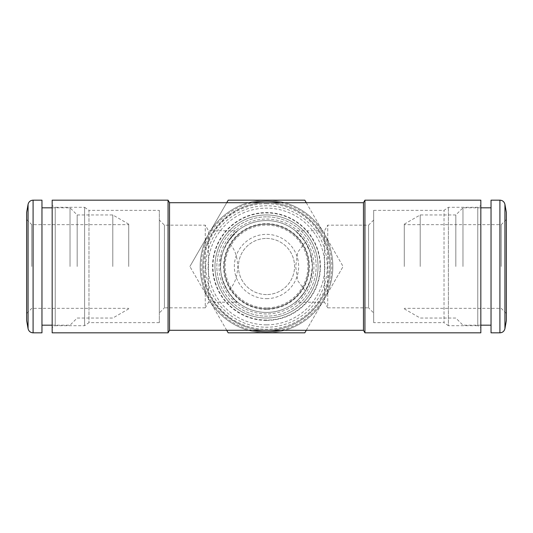 <?xml version="1.0" encoding="UTF-8"?>
<svg xmlns="http://www.w3.org/2000/svg" width="533" height="533" viewBox="0 0 533 533"><rect width="100%" height="100%" fill="white"/><g stroke="black" fill="none" stroke-linecap="round" stroke-linejoin="round"><path stroke-width="0.4" stroke-dasharray="2.67 2" d="M205.771 266.5A60.729 60.729 0 0 1 296.861 213.906A60.729 60.729 0 0 1 296.861 319.094A60.729 60.729 0 0 1 205.771 266.5M462.97 266.5L462.97 207.81L462.97 266.5M491.04 332.839L491.04 200.161M455.828 266.5L455.828 214.959L455.828 266.5M420.197 266.5L420.197 214.959L420.197 266.5M404.287 266.5L404.287 224.146L404.287 266.5M501.247 266.5L501.247 224.653L501.247 266.5M506.35 320.593L506.35 212.407M70.03 266.5L70.03 207.81L70.03 266.5M41.96 266.5L41.96 207.81L41.96 266.5M77.172 266.5L77.172 214.959L77.172 266.5M112.803 266.5L112.803 214.959L112.803 266.5M128.713 266.5L128.713 224.146L128.713 266.5M31.753 266.5L31.753 224.653L31.753 266.5M26.65 266.5L26.65 219.549L26.65 266.5M26.65 212.407L26.65 320.593M41.96 200.161L41.96 332.839M226.725 330.287L189.895 266.5L228.197 332.839L266.5 332.839A66.339 66.339 0 0 1 209.049 233.327A66.339 66.339 0 0 1 323.951 233.327A66.339 66.339 0 0 1 266.5 332.839A66.339 66.339 0 0 1 209.049 233.327A66.339 66.339 0 0 1 323.951 233.327A66.339 66.339 0 0 1 266.5 332.839L304.803 332.839L343.105 266.5L306.275 330.287M266.5 203.733A62.767 62.767 0 0 1 329.267 266.5A62.767 62.767 0 0 1 266.5 329.267A62.767 62.767 0 0 1 203.733 266.5A62.767 62.767 0 0 1 266.5 203.733M266.5 308.854A42.354 42.354 0 0 1 229.816 245.32A42.354 42.354 0 0 1 303.184 245.32A42.354 42.354 0 0 1 266.5 308.854A42.354 42.354 0 0 1 224.146 266.5A42.354 42.354 0 0 1 266.5 224.146A42.354 42.354 0 0 1 308.854 266.5A42.354 42.354 0 0 1 266.5 308.854M266.5 216.858A49.642 49.642 0 0 0 223.507 291.324A49.642 49.642 0 0 0 309.493 291.324A49.642 49.642 0 0 0 266.5 216.858A49.642 49.642 0 0 0 223.507 291.324A49.642 49.642 0 0 0 309.493 291.324A49.642 49.642 0 0 0 266.5 216.858M266.5 307.894A41.394 41.394 0 0 1 225.106 266.5A41.394 41.394 0 0 1 266.5 225.106A41.394 41.394 0 0 1 307.894 266.5A41.394 41.394 0 0 1 266.5 307.894M266.5 298.653A32.153 32.153 0 0 0 294.343 250.423A32.153 32.153 0 0 0 238.657 250.423A32.153 32.153 0 0 0 266.5 298.653M266.5 294.569A28.069 28.069 0 0 1 238.431 266.5A28.069 28.069 0 0 1 266.5 238.431A28.069 28.069 0 0 1 294.569 266.5A28.069 28.069 0 0 1 266.5 294.569M266.5 238.431A28.069 28.069 0 0 1 290.805 280.531A28.069 28.069 0 0 1 242.195 280.531A28.069 28.069 0 0 1 266.5 238.431M266.5 309.367A42.867 42.867 0 0 1 229.377 245.067A42.867 42.867 0 0 1 303.623 245.067A42.867 42.867 0 0 1 266.5 309.367M266.5 312.431A45.931 45.931 0 0 1 226.725 243.534A45.931 45.931 0 0 1 306.275 243.534A45.931 45.931 0 0 1 266.5 312.431A45.931 45.931 0 0 0 312.431 266.5A45.931 45.931 0 0 0 266.5 220.569A45.931 45.931 0 0 0 220.569 266.5A45.931 45.931 0 0 0 266.5 312.431M266.5 318.041A51.541 51.541 0 0 1 221.861 240.729A51.541 51.541 0 0 1 311.139 240.729A51.541 51.541 0 0 1 266.5 318.041A51.541 51.541 0 0 0 318.041 266.5A51.541 51.541 0 0 0 266.5 214.959A51.541 51.541 0 0 0 214.959 266.5A51.541 51.541 0 0 0 266.5 318.041M252.442 330.287A65.319 65.319 0 0 1 252.442 202.713M280.558 202.713A65.319 65.319 0 0 1 280.558 330.287M306.275 202.713L343.105 266.5L304.803 200.161L228.197 200.161L189.895 266.5L226.725 202.713M373.666 312.938L373.666 220.062L373.666 312.938L368.563 307.834L368.563 225.166L368.563 307.834L327.735 307.834L327.735 225.166L327.735 307.834L324.497 302.224L324.497 230.776L324.497 302.224L295.369 302.224L298.567 299.379L304.736 291.944L310.186 280.671L312.431 266.5L310.186 252.329L304.736 241.056L295.369 230.776L298.86 233.907L305.382 242.055L297.661 252.369L295.668 266.5L297.661 280.631L305.382 290.945C299.992 298.067 296.654 301.825 295.369 302.224M373.666 322.638L373.666 210.362L373.666 322.638L444.022 322.638L444.022 210.362L444.022 322.638L448.393 325.696L448.393 207.304L448.393 325.696L477.775 325.696L477.775 207.304L477.775 325.696L480.833 327.462L480.833 205.538L480.833 327.462M480.833 332.839L480.833 200.161M364.932 332.839L364.932 200.161M363.459 330.287L363.459 202.713M169.541 330.287L169.541 202.713M266.5 202.713C300.599 201.994 331.006 232.401 330.287 266.5C331.006 300.599 300.599 331.006 266.5 330.287C232.368 330.54 202.46 300.632 202.713 266.5C202.46 232.368 232.368 202.46 266.5 202.713M168.068 332.839L168.068 200.161M52.167 332.839L52.167 200.161M52.167 205.538L52.167 327.462L52.167 205.538L55.225 207.304L55.225 325.696L52.167 327.462M159.334 322.638L88.978 322.638L84.607 325.696L55.225 325.696L55.225 207.304L84.607 207.304L84.607 325.696L84.607 207.304L88.978 210.362L88.978 322.638L88.978 210.362L159.334 210.362L159.334 322.638L159.334 210.362M159.334 312.938L159.334 220.062L159.334 312.938L164.437 307.834L164.437 225.166L164.437 307.834L205.265 307.834L205.265 225.166L205.265 307.834L208.503 302.224L208.503 230.776L208.503 302.224L237.631 302.224C236.346 301.825 233.008 298.067 227.618 290.945C240.963 281.311 240.963 251.689 227.618 242.055L237.631 230.776L208.503 230.776L205.265 225.166L164.437 225.166L159.334 220.062M305.382 242.055A45.931 45.931 0 0 0 227.618 242.055C234.707 233.314 237.825 229.736 236.985 231.315C232.714 233.807 228.077 240.57 223.054 251.603C212.574 275.508 234.953 303.011 237.631 302.224M312.431 266.5A45.931 45.931 0 0 1 243.534 306.275A45.931 45.931 0 0 1 243.534 226.725A45.931 45.931 0 0 1 312.431 266.5M305.382 290.945A45.931 45.931 0 0 1 227.618 290.945M318.041 266.5A51.541 51.541 0 0 1 240.729 311.139A51.541 51.541 0 0 1 240.729 221.861A51.541 51.541 0 0 1 318.041 266.5A51.541 51.541 0 0 1 240.729 311.139A51.541 51.541 0 0 1 240.729 221.861A51.541 51.541 0 0 1 318.041 266.5M320.086 266.5A53.586 53.586 0 0 1 266.5 320.086A53.586 53.586 0 0 1 212.914 266.5A53.586 53.586 0 0 1 266.5 212.914A53.586 53.586 0 0 1 320.086 266.5M330.287 266.5A63.787 63.787 0 0 1 234.607 321.745A63.787 63.787 0 0 1 234.607 211.255A63.787 63.787 0 0 1 330.287 266.5M504.931 328.621L504.931 204.379M499.907 332.839L499.907 200.161M28.069 204.379L28.069 328.621M33.093 200.161L33.093 332.839M266.5 324.85A58.35 58.35 0 0 1 215.965 237.325A58.35 58.35 0 0 1 317.035 237.325A58.35 58.35 0 0 1 266.5 324.85M266.5 320.433A53.933 53.933 0 0 0 313.204 239.537A53.933 53.933 0 0 0 219.796 239.537A53.933 53.933 0 0 0 266.5 320.433M266.5 313.957A47.457 47.457 0 0 1 225.399 242.768A47.457 47.457 0 0 1 307.601 242.768A47.457 47.457 0 0 1 266.5 313.957M224.146 266.5C224.54 251.763 230.722 240.083 242.695 231.469C249.491 226.905 256.986 224.466 265.168 224.166C278.859 224.04 290.179 229.15 299.133 239.504C311.698 254.148 312.065 277.433 299.966 292.464C286.554 310.706 258.065 314.303 240.536 299.966C229.916 291.338 224.453 280.185 224.146 266.5M404.287 308.854L420.197 318.041L455.828 318.041L462.97 325.19L480.833 325.19M404.287 224.146L420.197 214.959L455.828 214.959L462.97 207.81L480.833 207.81M506.35 219.549L501.247 224.653L404.287 224.653M506.35 313.451L501.247 308.347L404.287 308.347M128.713 224.146L112.803 214.959L77.172 214.959L70.03 207.81L52.167 207.81M128.713 308.854L112.803 318.041L77.172 318.041L70.03 325.19L52.167 325.19M26.65 313.451L31.753 308.347L128.713 308.347M26.65 219.549L31.753 224.653L128.713 224.653M373.666 220.062L368.563 225.166L327.735 225.166L324.497 230.776L295.369 230.776M373.666 210.362L444.022 210.362L448.393 207.304L477.775 207.304L480.833 205.538"/><path stroke-width="0.8" d="M506.35 212.407L506.35 320.593L504.931 328.621L504.931 204.379L506.35 212.407M499.907 332.839L499.907 200.161L491.04 200.161L491.04 332.839L499.907 332.839C502.599 332.645 504.278 331.24 504.931 328.621M26.65 266.5L26.65 212.407L28.069 204.379L28.069 328.621L26.65 320.593L26.65 266.5M33.093 200.161L33.093 332.839L41.96 332.839L41.96 200.161L33.093 200.161C30.401 200.355 28.722 201.76 28.069 204.379M280.558 330.287A65.319 65.319 0 0 1 252.442 330.287M252.442 202.713A65.319 65.319 0 0 1 280.558 202.713M306.275 330.287L304.803 332.839L228.197 332.839L226.725 330.287M226.725 202.713L228.197 200.161L304.803 200.161L306.275 202.713M480.833 266.5L480.833 332.839L364.932 332.839L364.932 200.161L480.833 200.161L480.833 266.5M364.932 200.161L363.459 202.713L363.459 330.287L364.932 332.839M363.459 202.713L169.541 202.713L169.541 330.287L168.068 332.839L52.167 332.839L52.167 200.161L168.068 200.161L168.068 332.839M480.833 325.19L491.04 325.19M480.833 207.81L491.04 207.81M499.907 200.161C502.599 200.355 504.278 201.76 504.931 204.379M52.167 207.81L41.96 207.81M52.167 325.19L41.96 325.19M33.093 332.839C30.401 332.645 28.722 331.24 28.069 328.621M363.459 330.287L169.541 330.287M169.541 202.713L168.068 200.161"/></g></svg>
